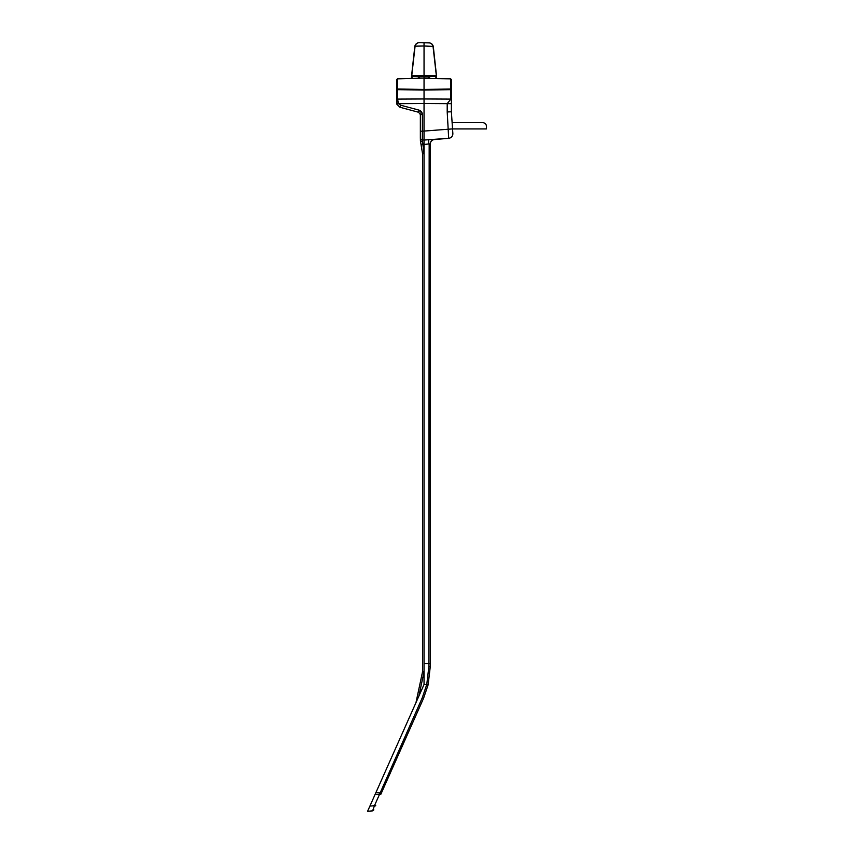 <?xml version="1.0" encoding="UTF-8"?>
<svg xmlns="http://www.w3.org/2000/svg" width="854" height="854" viewBox="0 0 854 854"><rect width="100%" height="100%" fill="white"/><g stroke="black" fill="none" stroke-linecap="round" stroke-linejoin="round"><path stroke-width="1.28" d="M422.271 697.771L423.541 698.337L428.121 684.823L423.541 698.337L380.799 794.348A1.473 0.576 -156 0 1 379.496 794.401L422.271 697.771L426.765 684.492L428.847 666.771L429.167 143.867M375.76 805.653A1.473 0.576 -156 0 1 374.468 805.696L379.496 794.401L375.152 794.305L424.043 684.492L428.121 684.823L430.256 666.771L428.121 684.823L426.765 684.492M367.583 811.3L369.899 806.101L367.583 811.3L372.611 810.862L374.468 805.696L369.899 806.101L375.152 794.305M381.364 793.078L375.984 792.427M415.983 702.596L422.57 671.639L422.57 153.763L420.414 140.835L422.452 141.7L422.324 139.864L424.043 153.645L424.043 684.492M430.64 76.465L424.043 76.689L430.64 76.465A1.473 1.473 0 0 0 429.22 77.938L397.43 78.856L397.43 89.659L424.043 90.054L424.043 89.456L450.656 88.997L450.656 89.659L424.043 90.054L424.043 98.968L450.656 99.096L450.656 89.659A0.737 0.64 180 0 0 451.382 89.008L451.382 111.789L447.208 111.949L447.208 103.654L424.043 103.515L424.043 140.045L448.681 138.305L434.43 139.554A4.58 4.58 0 0 0 430.256 144.123L430.256 666.771L428.847 666.771M430.256 663.505L424.043 663.505L424.043 423.413M424.043 671.639L422.57 671.639M428.591 139.618L428.847 143.952L430.256 144.123M424.043 153.645L424.043 144.454A158.3 13.749 5 0 1 422.484 144.273L421.022 144.507M422.57 153.763L424.043 153.763M451.382 111.789L452.855 133.438A4.58 4.58 0 0 1 448.681 138.305L447.208 111.949M422.303 113.71L418.972 110.113C421.097 110.828 422.228 112.301 422.378 114.543L422.378 131.196L420.349 131.196L420.349 137.772L420.349 114.543L418.599 112.258L399.992 107.273L396.918 104.348L396.704 79.593L396.704 98.808L396.704 79.593L396.704 98.381L397.43 99.096L424.043 98.968L424.043 103.515L398.807 103.665L396.918 104.348L399.992 107.273L400.366 105.127L418.972 110.113L418.599 112.258L420.349 114.543A2.37 2.37 0 0 0 420.2 113.71M420.414 140.835L420.349 137.772A2.22 2.103 180 0 0 422.324 139.864L424.043 140.045L424.043 144.454L428.847 143.952M424.043 42.7L424.043 45.999L415.087 46.169C415.791 43.938 417.147 42.785 419.154 42.7L429.103 42.881C431.227 43.031 432.626 44.194 433.288 46.394L436.469 75.462A0.737 0.737 0 0 1 435.764 76.284A0.737 0.587 88 0 0 436.319 75.408L433.031 46.383L424.043 45.999L424.043 75.76L436.469 75.622M433.085 46.746L433.896 53.962M429.904 76.689L435.85 76.273M436.607 76.689L435.892 76.689L436.607 76.689L436.607 78.611M433.031 46.383C432.38 44.194 431.078 43.02 429.103 42.881M411.617 75.622L411.777 75.408A0.737 0.587 -88 0 0 412.322 76.284A0.737 0.737 0 0 1 411.617 75.462L414.83 46.169C415.546 43.938 416.987 42.785 419.154 42.7C417.147 42.785 415.791 43.938 415.087 46.169L411.777 75.408L424.043 75.76L424.043 76.689L412.322 76.284L424.043 76.689L424.043 78.162L418.876 77.938A1.473 1.473 0 0 0 417.446 76.465L417.446 76.465M429.22 77.938L429.22 78.483M428.815 76.529L428.612 78.472M451.382 88.261L451.382 79.593L451.382 88.261A0.737 0.737 -0 0 1 450.656 88.997L450.656 78.856L424.043 78.397L424.043 89.456L397.43 88.997A0.737 0.737 180 0 1 396.704 88.261M451.382 79.593L451.382 98.808L451.382 79.593L450.656 78.856M433.48 139.565L431.003 139.501M434.291 139.565A4.58 4.473 -95 0 0 430.213 144.134M451.382 103.654L447.208 103.654L451.382 98.381M420.349 140.088A2.22 1.356 180 0 0 422.41 141.433L422.399 141.305M452.545 128.901L422.378 131.196L422.324 139.864M411.479 78.611L411.479 76.689L412.194 76.689L411.479 76.689L412.194 76.689L412.194 78.6M418.193 76.689L412.236 76.273M418.876 78.483L418.876 77.938M414.19 53.962L414.83 46.169C415.546 43.938 416.987 42.785 419.154 42.7L418.524 42.743L419.154 42.7M419.485 78.472L419.282 76.529M396.79 103.046L396.918 104.348M396.704 89.008A0.737 0.64 180 0 0 397.43 89.659L397.43 99.096L398.572 103.195L400.366 105.127M398.572 103.195L396.704 102.982M452.118 122.581L482.723 122.581L452.118 122.581M482.723 122.581C485.125 122.997 486.353 124.225 486.417 126.275C486.364 124.236 485.136 122.997 482.723 122.581M452.545 128.933L486.417 128.933L486.417 126.275M424.043 671.788L418.876 696.095M435.892 78.6L435.892 76.689M397.43 83.713L396.704 83.745M422.378 114.543L420.349 114.543M372.643 810.766L373.871 809.912M397.43 78.856L396.704 79.593"/></g></svg>
